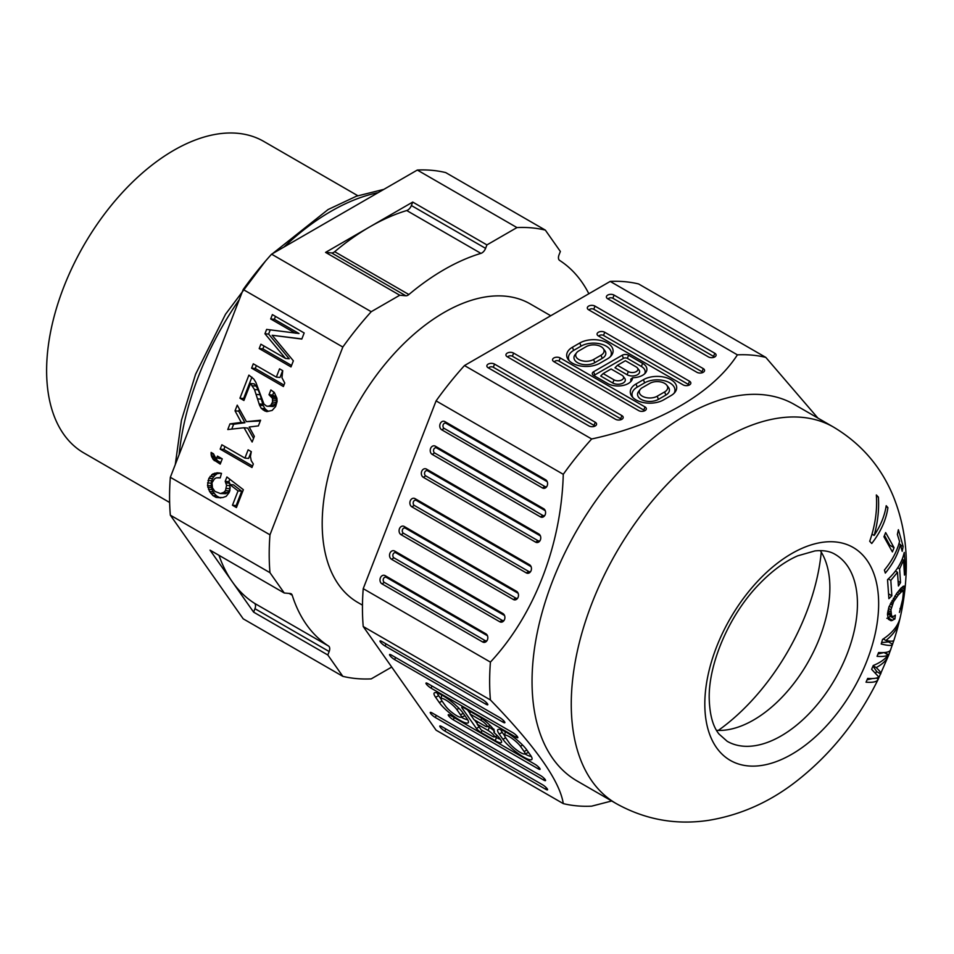 <?xml version="1.0" encoding="UTF-8"?>
<svg xmlns="http://www.w3.org/2000/svg" width="954" height="954" viewBox="0 0 954 954"><rect width="100%" height="100%" fill="white"/><g stroke="black" fill="none" stroke-linecap="round" stroke-linejoin="round"><path stroke-width="1.43" d="M563.277 803.614L436.085 730.18L363.224 626.528A247.324 142.802 -60 0 1 362.448 608.044A247.324 142.802 -60 0 1 363.224 588.666L436.085 400.883A247.324 142.802 -60 0 1 464.479 365.549L610.202 281.418A247.324 142.802 -60 0 1 638.608 283.958L765.8 357.392A247.324 142.802 120 0 0 737.394 354.852C712.507 393.346 658.26 424.613 591.671 438.983A247.324 142.802 120 0 0 563.277 474.317C561.274 545.378 534.133 615.199 490.416 662.1A247.324 142.802 120 0 0 489.64 681.478A247.324 142.802 120 0 0 490.416 699.962C535.588 746.588 559.867 781.135 563.277 803.614A247.324 142.802 120 0 0 591.671 806.154L611.705 800.978M616.272 803.614L577.063 780.968A217.345 125.487 -60 0 1 532.046 681.478A217.345 125.487 -60 0 1 626.921 462.738A217.345 125.487 -60 0 1 794.408 404.508L833.629 427.153A217.345 125.487 120 0 0 666.13 485.383A217.345 125.487 120 0 0 571.255 704.112A217.345 125.487 120 0 0 616.272 803.614C645.262 819.701 676.088 825.258 708.762 820.321C740.042 815.133 768.805 802.469 795.076 782.304C829.897 755.437 857.551 721.2 878.038 679.594L888.627 655.303L893.97 640.158C902.067 615.127 906.169 590.144 906.3 565.209C906.431 541.407 902.198 518.726 893.624 497.129C881.46 467.15 861.462 443.825 833.629 427.153M905.513 571.064L904.475 575.083L903.557 560.093L899.622 568.882L900.528 582.608L898.418 586.006L897.499 572.269L890.821 580.402L891.847 595.773L888.889 598.671L887.542 579.662C896.593 571.255 902.162 562.18 904.237 552.414L905.513 571.064L904.285 570.361M899.562 541.478L897.38 534.455L898.382 529.708L903.152 546.523L902.186 551.305L900.433 544.519C897.869 554.477 892.825 564.005 885.324 573.092L884.406 570.027C891.93 560.964 896.975 551.448 899.562 541.478M874.162 535.433C877.799 522.422 879.206 509.651 878.384 497.117L876.344 494.959C877.43 510.163 875.212 525.606 869.702 541.276L871.741 543.494C880.757 531.831 886.147 519.894 887.912 507.683L886.206 505.715C884.704 515.673 880.685 525.582 874.162 535.433L872.004 534.18M883.941 536.756L885.658 532.582L894.053 547.691L892.395 551.913L883.941 536.756M716.514 730.335A107.921 62.308 120 0 0 742.14 725.624A107.921 62.308 120 0 0 829.873 587.843A107.921 62.308 120 0 0 829.014 575.155A107.921 62.308 120 0 0 820.285 550.601M821.251 552.127A165.781 95.71 -60 0 1 718.326 730.406M890.917 609.844L893.648 601.604L898.227 595.069L902.663 590.621L903.343 592.792L902.711 599.16L899.431 612.396L903.45 598.742L904.583 589.274L904.058 586.078L901.125 587.986L896.832 593.221L888.949 606.923L887.47 614.328L888.424 619.313L891.143 620.756L894.9 619.003L895.365 615.151L893.504 616.415L891.62 616.177L890.917 609.844L888.532 608.461M893.981 640.098C893.636 641.398 890.941 641.529 885.884 640.492C892.813 635.018 897.189 629.008 899.002 622.461L900.027 618.144C897.917 626.134 892.085 633.217 882.545 639.43L881.21 644.01C888.448 645.81 892.252 645.882 892.622 644.224L888.389 641.78M890.809 649.435C890.022 651.987 885.956 653.013 878.622 652.5L877.06 656.328C882.593 656.746 886.302 656.28 888.186 654.933C885.24 659.131 880.268 662.648 873.232 665.51L871.622 669.314L878.825 677.018C876.941 678.366 873.232 678.831 867.687 678.413L866.029 682.193C873.363 682.718 877.43 681.693 878.217 679.129L876.368 678.067M876.487 671.497L880.709 673.941C881.365 673.202 879.874 671.079 876.213 667.573C882.855 664.044 887.041 659.81 888.782 654.897L884.668 652.524M895.723 570.647L895.77 571.267M900.528 582.608L898.155 581.236M899.622 568.882L897.726 567.785M903.557 560.093L902.162 559.282M897.499 572.269L895.412 571.064M890.821 580.402L888.305 578.947M891.847 595.773L888.591 593.889M892.598 620.398L888.353 617.953L886.898 618.311M888.353 617.953L890.774 615.676M903.033 590.8L900.182 589.083M904.487 586.65L903.641 586.161M904.595 587.437L902.866 586.436M904.583 589.274L901.613 587.557M904.475 591.075L900.469 588.761M904.261 593.185L903.331 592.649M903.939 595.63L903.211 595.213M903.45 598.742L902.83 598.385M902.878 601.807L902.281 601.461M902.174 604.812L901.518 604.442M900.862 609.01L899.98 608.497M902.663 590.621L900.123 589.155M901.924 590.991L899.646 589.679M900.886 591.969L898.775 590.753M899.527 593.507L897.535 592.351M898.227 595.069L896.331 593.972M896.581 597.18L894.757 596.131M895.043 599.362L893.361 598.385M893.648 601.604L892.002 600.65M892.753 603.369L891.024 602.368M892.121 604.896L890.297 603.834M891.382 607.483L889.223 606.231M890.738 611.979L888.031 610.417M890.821 613.887L887.673 612.074M891.179 615.568L887.542 613.47M891.62 616.177L887.518 613.804M894.9 619.003L890.654 616.546M891.143 620.756L888.353 619.146M881.639 642.579L888.353 641.899L888.651 640.981M885.884 640.492L883.249 638.965M872.445 678.544L867.055 679.832M872.982 666.107L876.559 671.354L875.736 673.13M883.798 652.584L878.014 653.991M888.186 654.933L884.096 652.572M876.213 667.573L873.113 665.785M903.152 546.523L900.576 545.044M900.433 544.519L898.954 543.673M887.912 507.683L886.063 506.61M871.694 535.242L872.278 534.347M878.384 497.117L876.416 495.985M884.501 535.468L889.808 545.247L889.402 546.356M894.053 547.691L889.808 545.247M817.888 418.067L765.8 357.392M490.416 662.1L363.224 588.666M436.085 400.883L563.277 474.317M529.494 564.72A4.496 3.542 95.1 0 1 530.794 566.044A4.496 3.542 95.1 0 1 530.257 572.054A4.496 3.542 95.1 0 1 526.31 572.913L411.842 506.824A4.496 3.542 95.1 0 1 410.256 500.886A4.496 3.542 95.1 0 1 415.026 498.632L529.494 564.72L530.722 566.461A2.767 2.182 -84.9 0 1 531.139 566.783M381.958 583.848L482.688 641.994A4.496 3.542 95.1 0 0 486.623 641.148A4.496 3.542 95.1 0 0 487.16 635.125A4.496 3.542 95.1 0 0 485.86 633.802L385.142 575.644A4.496 3.542 95.1 0 0 380.372 577.909A4.496 3.542 95.1 0 0 381.958 583.848L384.402 582.429L485.133 640.587A2.767 2.182 -84.9 0 0 487.1 640.468M516.543 591.325A4.496 3.542 95.1 0 1 517.831 592.649A4.496 3.542 95.1 0 1 517.295 598.659A4.496 3.542 95.1 0 1 513.359 599.517L401.038 534.669A4.496 3.542 95.1 0 1 399.452 528.743A4.496 3.542 95.1 0 1 404.222 526.477L516.543 591.325L517.76 593.066A2.767 2.182 -84.9 0 1 518.189 593.388M538.795 533.954A4.496 3.542 95.1 0 1 540.095 535.277A4.496 3.542 95.1 0 1 539.559 541.3A4.496 3.542 95.1 0 1 535.611 542.146L423.302 477.298A4.496 3.542 95.1 0 1 421.704 471.371A4.496 3.542 95.1 0 1 426.474 469.106L538.795 533.954L540.024 535.695L427.702 470.847A2.767 2.182 -84.9 0 0 425.746 475.891L538.068 540.739A2.767 2.182 -84.9 0 0 540.036 540.62M391.498 559.259A4.496 3.542 95.1 0 1 389.912 553.32A4.496 3.542 95.1 0 1 394.682 551.066L502.949 613.565A4.496 3.542 95.1 0 1 504.237 614.889A4.496 3.542 95.1 0 1 503.7 620.911A4.496 3.542 95.1 0 1 499.765 621.769L391.498 559.259L393.942 557.84L502.209 620.35A2.767 2.182 -84.9 0 0 504.177 620.243M544.853 510.438L436.586 447.939L435.37 446.198A4.496 3.542 95.1 0 0 430.6 448.452A4.496 3.542 95.1 0 0 432.186 454.39L540.441 516.889A4.496 3.542 95.1 0 0 544.376 516.031A4.496 3.542 95.1 0 0 544.925 510.02A4.496 3.542 95.1 0 0 543.625 508.697L544.853 510.438A2.767 2.182 -84.9 0 1 545.271 510.76M435.37 446.198L543.625 508.697M441.726 429.801A4.496 3.542 95.1 0 1 440.14 423.874A4.496 3.542 95.1 0 1 444.91 421.608L545.628 479.755A4.496 3.542 95.1 0 1 546.928 481.078A4.496 3.542 95.1 0 1 546.392 487.1A4.496 3.542 95.1 0 1 542.456 487.959L441.726 429.801L444.17 428.394A2.767 2.182 -84.9 0 1 446.126 423.349L546.857 481.496A2.767 2.182 -84.9 0 1 547.274 481.83M591.671 438.983L464.479 365.549M610.202 281.418L737.394 354.852M683.171 384.891L598.373 335.939A4.496 2.6 180 0 1 597.454 335.164A4.496 2.6 180 0 1 599.005 331.968A4.496 2.6 180 0 1 604.741 332.266L689.527 381.23A4.496 2.6 180 0 1 690.457 384.116A4.496 2.6 180 0 1 683.171 384.891M703.253 368.614L594.986 306.115A4.496 2.6 180 0 0 589.262 305.805A4.496 2.6 180 0 0 587.7 309.001A4.496 2.6 180 0 0 588.63 309.788L696.885 372.287A4.496 2.6 180 0 0 704.171 371.511A4.496 2.6 180 0 0 703.253 368.614L702.025 371.762L593.77 309.263A2.767 1.598 0 0 0 591.027 308.857A2.767 1.598 0 0 0 589.107 310.062M488.174 367.779A4.496 2.6 180 0 1 487.244 367.004A4.496 2.6 180 0 1 488.806 363.808A4.496 2.6 180 0 1 494.53 364.106L595.26 422.264A4.496 2.6 180 0 1 596.19 425.162A4.496 2.6 180 0 1 588.904 425.937L488.174 367.779M638.655 410.602L553.857 361.638A4.496 2.6 180 0 1 552.938 360.862A4.496 2.6 180 0 1 554.489 357.667A4.496 2.6 180 0 1 560.213 357.965L645.011 406.929A4.496 2.6 180 0 1 645.941 409.826A4.496 2.6 180 0 1 638.655 410.602M614.066 295.096L714.796 353.254A4.496 2.6 180 0 1 715.715 356.14A4.496 2.6 180 0 1 708.428 356.915L607.71 298.769A4.496 2.6 180 0 1 606.78 297.994A4.496 2.6 180 0 1 608.342 294.798A4.496 2.6 180 0 1 614.066 295.096L612.85 298.244L713.568 356.402A2.767 1.598 0 0 1 714.307 357.166M632.597 377.724A14.62 8.443 180 0 1 631.321 380.992A14.62 8.443 180 0 1 607.65 383.52L593.603 375.411A4.496 2.6 180 0 1 592.684 374.636A4.496 2.6 180 0 1 593.603 371.738L622.223 355.222A4.496 2.6 180 0 1 628.579 355.222L642.626 363.331A14.62 8.443 180 0 1 645.631 372.74A14.62 8.443 180 0 1 632.597 377.724L630.785 379.132A12.879 7.441 0 0 1 630.391 382.017M663.567 399.893A19.485 11.245 180 0 1 636.008 399.893A19.485 11.245 180 0 1 631.989 396.53A19.485 11.245 180 0 1 636.008 383.973L643.425 379.692A19.485 11.245 180 0 1 670.984 379.692A19.485 11.245 180 0 1 674.991 392.237A19.485 11.245 180 0 1 670.984 395.6L663.567 399.893M599.971 363.176A19.485 11.245 180 0 1 572.412 363.176A19.485 11.245 180 0 1 568.393 359.813A19.485 11.245 180 0 1 572.412 347.256L579.829 342.975A19.485 11.245 180 0 1 607.388 342.975A19.485 11.245 180 0 1 611.395 355.532A19.485 11.245 180 0 1 607.388 358.883L599.971 363.176M615.521 419.271L507.254 356.76A4.496 2.6 180 0 1 506.324 355.985A4.496 2.6 180 0 1 507.886 352.789A4.496 2.6 180 0 1 513.61 353.099L621.877 415.598A4.496 2.6 180 0 1 622.807 418.496A4.496 2.6 180 0 1 615.521 419.271M689.038 385.142A2.767 1.598 0 0 0 688.311 384.379L603.512 335.426A2.767 1.598 0 0 0 600.77 335.021A2.767 1.598 0 0 0 598.85 336.213M702.764 372.525A2.767 1.598 0 0 0 702.025 371.762M594.771 426.176A2.767 1.598 0 0 0 594.032 425.412L493.313 367.266A2.767 1.598 0 0 0 490.571 366.861A2.767 1.598 0 0 0 488.651 368.053M644.522 410.84A2.767 1.598 0 0 0 643.783 410.077L558.996 361.125A2.767 1.598 0 0 0 556.254 360.719A2.767 1.598 0 0 0 554.334 361.912M612.85 298.244A2.767 1.598 0 0 0 610.107 297.851A2.767 1.598 0 0 0 608.187 299.043M644.689 373.753A12.879 7.441 0 0 0 641.398 366.479L627.362 358.37A2.767 1.598 0 0 0 623.451 358.37L594.831 374.898A2.767 1.598 0 0 0 594.08 375.685M637.427 367.97L639.001 370.009A7.358 4.245 180 0 1 636.461 375.232A7.358 4.245 180 0 1 627.1 374.743L615.008 367.767L617.453 365.31L628.316 371.583A5.617 3.244 0 0 0 635.483 371.965A5.617 3.244 0 0 0 637.427 367.97A5.617 3.244 0 0 0 636.27 366.992L625.407 360.719L617.453 365.31M623.117 376.234L624.691 378.273A7.358 4.245 180 0 1 622.151 383.496A7.358 4.245 180 0 1 612.79 383.007L600.698 376.019L603.143 373.574L614.006 379.847A5.617 3.244 0 0 0 621.173 380.229A5.617 3.244 0 0 0 623.117 376.234A5.617 3.244 0 0 0 621.96 375.256L611.097 368.983L603.143 373.574M674.084 393.263A17.756 10.255 0 0 0 669.756 382.852A17.756 10.255 0 0 0 644.642 382.852L637.224 387.133A17.756 10.255 0 0 0 632.896 397.544M666.774 385.177L668.36 387.217A12.223 7.06 180 0 1 665.844 395.087L658.427 399.368A12.223 7.06 180 0 1 641.136 399.368A12.223 7.06 180 0 1 638.62 391.498L640.206 389.459A10.494 6.058 0 0 0 642.364 396.22A10.494 6.058 0 0 0 657.199 396.22L664.616 391.939A10.494 6.058 0 0 0 666.774 385.177A10.494 6.058 0 0 0 664.616 383.365A10.494 6.058 0 0 0 649.781 383.365L642.364 387.646A10.494 6.058 0 0 0 640.206 389.459M610.488 356.546A17.756 10.255 0 0 0 606.16 346.135A17.756 10.255 0 0 0 581.046 346.135L573.628 350.416A17.756 10.255 0 0 0 569.299 360.827M603.178 348.46L604.764 350.5A12.223 7.06 180 0 1 602.248 358.37L594.831 362.651A12.223 7.06 180 0 1 577.54 362.651A12.223 7.06 180 0 1 575.023 354.781L576.61 352.741A10.494 6.058 0 0 0 578.768 359.503A10.494 6.058 0 0 0 593.603 359.503L601.02 355.222A10.494 6.058 0 0 0 603.178 348.46A10.494 6.058 0 0 0 601.02 346.648A10.494 6.058 0 0 0 586.185 346.648L578.768 350.929A10.494 6.058 0 0 0 576.61 352.741M621.388 419.522A2.767 1.598 0 0 0 620.66 418.758L512.393 356.247A2.767 1.598 0 0 0 509.651 355.842A2.767 1.598 0 0 0 507.731 357.034M530.722 566.461L416.242 500.373A2.767 2.182 -84.9 0 0 414.286 505.405L528.766 571.506A2.767 2.182 -84.9 0 0 530.734 571.386M487.506 635.865A2.767 2.182 -84.9 0 0 487.089 635.543L386.358 577.385A2.767 2.182 -84.9 0 0 384.402 582.429M517.76 593.066L405.438 528.218A2.767 2.182 -84.9 0 0 403.482 533.262L515.804 598.11A2.767 2.182 -84.9 0 0 517.772 597.991M504.594 615.64A2.767 2.182 -84.9 0 0 504.165 615.306L395.898 552.807A2.767 2.182 -84.9 0 0 393.942 557.84M544.853 515.363A2.767 2.182 -84.9 0 1 542.898 515.482L434.63 452.971A2.767 2.182 -84.9 0 1 436.586 447.939M546.869 486.433A2.767 2.182 -84.9 0 1 544.901 486.54L444.17 428.394M363.224 626.528L490.416 699.962M441.726 726.566L542.456 784.713A4.496 0.954 38.8 0 1 547.596 789.685A4.496 0.954 38.8 0 1 545.628 789.244L444.91 731.086A4.496 0.954 38.8 0 1 441.022 728.033A4.496 0.954 38.8 0 1 439.913 725.934A4.496 0.954 38.8 0 1 441.726 726.566M512.715 732.6A4.496 0.954 38.8 0 1 517.855 737.573A4.496 0.954 38.8 0 1 515.887 737.132L431.101 688.168A4.496 0.954 38.8 0 1 427.213 685.115A4.496 0.954 38.8 0 1 426.104 683.016A4.496 0.954 38.8 0 1 427.917 683.648L512.715 732.6M477.727 715.774A14.62 3.089 38.8 0 1 494.446 731.909A14.62 3.089 38.8 0 1 493.933 732.517A14.62 3.089 38.8 0 1 501.601 742.081A14.62 3.089 38.8 0 1 495.221 740.65L481.174 732.541A4.496 0.954 38.8 0 1 476.404 728.439L462.094 708.083A4.496 0.954 38.8 0 1 461.879 707.033A4.496 0.954 38.8 0 1 463.692 707.665L477.727 715.774M530.46 755.174A19.485 4.114 38.8 0 1 532.07 758.931A19.485 4.114 38.8 0 1 523.579 757.023A19.485 4.114 38.8 0 1 502.901 739.267L499.192 733.984A19.485 4.114 38.8 0 1 498.226 729.428A19.485 4.114 38.8 0 1 506.085 732.135A19.485 4.114 38.8 0 1 526.751 749.892L530.46 755.174M482.688 699.687L381.958 641.541A4.496 0.954 38.8 0 0 380.145 640.909A4.496 0.954 38.8 0 0 381.254 643.008A4.496 0.954 38.8 0 0 385.142 646.061L485.86 704.207A4.496 0.954 38.8 0 0 487.828 704.648A4.496 0.954 38.8 0 0 482.688 699.687M540.453 775.507L432.186 712.996A4.496 0.954 38.8 0 0 430.373 712.364A4.496 0.954 38.8 0 0 431.482 714.463A4.496 0.954 38.8 0 0 435.37 717.515L543.637 780.026A4.496 0.954 38.8 0 0 545.593 780.467A4.496 0.954 38.8 0 0 540.453 775.507M463.155 713.175L466.864 718.457A19.485 4.114 38.8 0 1 468.474 722.214A19.485 4.114 38.8 0 1 459.983 720.306A19.485 4.114 38.8 0 1 439.305 702.549L435.596 697.267A19.485 4.114 38.8 0 1 434.63 692.711A19.485 4.114 38.8 0 1 442.489 695.418A19.485 4.114 38.8 0 1 463.155 713.175M534.967 764.273A4.496 0.954 38.8 0 1 540.107 769.234A4.496 0.954 38.8 0 1 538.151 768.793L453.353 719.841A4.496 0.954 38.8 0 1 449.477 716.788A4.496 0.954 38.8 0 1 448.356 714.689A4.496 0.954 38.8 0 1 450.169 715.309L534.967 764.273M394.682 659.631L502.937 722.13A4.496 0.954 38.8 0 0 504.893 722.572A4.496 0.954 38.8 0 0 499.753 717.611L391.498 655.112A4.496 0.954 38.8 0 0 389.685 654.48A4.496 0.954 38.8 0 0 390.794 656.579A4.496 0.954 38.8 0 0 394.682 659.631L395.528 657.437M493.957 729.178L493.933 732.517M467.52 709.871L470.048 713.461M474.675 720.055L477.203 723.645M500.385 739.255A12.879 2.719 -141.2 0 1 496.45 737.49L494.983 736.655M487.84 726.471L489.295 727.318A7.358 1.55 38.8 0 1 493.981 730.74M470.048 714.021L474.019 719.674L484.882 725.946A5.617 1.192 -141.2 0 0 487.148 726.733A5.617 1.192 -141.2 0 0 485.765 724.11A5.617 1.192 -141.2 0 0 480.911 720.294L470.048 714.021L470.048 711.338M477.203 721.51L477.203 724.193L481.174 729.858L492.037 736.13A5.617 1.192 -141.2 0 0 494.303 736.905A5.617 1.192 -141.2 0 0 492.92 734.282A5.617 1.192 -141.2 0 0 488.066 730.466L477.203 724.193M524.831 753.887A17.756 3.756 -141.2 0 0 531.271 756.439M500.838 729.667A17.756 3.756 -141.2 0 0 502.257 732.41L504.69 735.868M528.158 751.895A12.223 2.588 38.8 0 1 527.777 752.789L524.628 753.958A10.494 2.218 -141.2 0 0 524.104 751.502L520.395 746.219A10.494 2.218 -141.2 0 0 509.269 736.667A10.494 2.218 -141.2 0 0 504.69 735.629A10.494 2.218 -141.2 0 0 505.56 737.657L509.269 742.939A10.494 2.218 -141.2 0 0 520.395 752.491A10.494 2.218 -141.2 0 0 524.628 753.958M504.69 735.629L505.155 732.314A12.223 2.588 38.8 0 1 505.525 731.825M437.242 692.95A17.756 3.756 -141.2 0 0 438.661 695.693L441.094 699.151M461.235 717.169A17.756 3.756 -141.2 0 0 467.675 719.721M464.562 715.178A12.223 2.588 38.8 0 1 464.181 716.072L461.032 717.241A10.494 2.218 -141.2 0 0 460.508 714.784L456.799 709.502A10.494 2.218 -141.2 0 0 445.673 699.95A10.494 2.218 -141.2 0 0 441.094 698.912A10.494 2.218 -141.2 0 0 441.964 700.94L445.673 706.222A10.494 2.218 -141.2 0 0 456.799 715.774A10.494 2.218 -141.2 0 0 461.032 717.241M441.094 698.912L441.559 695.597A12.223 2.588 38.8 0 1 441.929 695.108M399.774 295.227L371.225 311.708A247.324 142.802 120 0 0 342.832 347.041L269.97 534.824A247.324 142.802 120 0 0 269.97 572.686L284.244 592.994L290.278 593.531A5.998 3.458 -60 0 1 291.161 593.805A5.998 3.458 -60 0 1 292.21 595.213A224.846 129.816 120 0 0 328.57 646.061A5.998 3.458 -60 0 1 329.154 651.534L327.818 654.993L342.832 676.338L243.198 618.824L170.337 515.172A247.324 142.802 -60 0 1 170.337 477.298L243.198 289.515A247.324 142.802 -60 0 1 271.592 254.181L417.315 170.05A247.324 142.802 -60 0 1 445.709 172.591L545.342 230.117A247.324 142.802 120 0 0 516.949 227.577L486.922 244.916L485.586 248.362A5.998 3.458 -60 0 1 480.923 253.37A224.846 129.816 120 0 0 408.872 294.536A5.998 3.458 -60 0 1 405.808 295.764L399.774 295.227L325.576 252.393L369.89 226.802A224.846 129.816 -60 0 1 406.738 210.536A5.998 3.458 120 0 0 411.389 205.527L412.724 202.069L486.922 244.916M391.712 667.061L371.225 678.878A247.324 142.802 120 0 1 342.832 676.338M588.856 293.749A224.846 129.816 120 0 0 559.604 260.394A5.998 3.458 -60 0 1 559.02 254.921L560.356 251.474L545.342 230.117M362.472 605.158L357.893 602.511A172.376 99.526 -60 0 1 338.527 443.801A172.376 99.526 -60 0 1 530.281 303.944L550.732 315.75M169.633 502.484L83.869 452.959A179.877 103.855 -60 0 1 63.656 287.345A179.877 103.855 -60 0 1 263.745 141.407L357.81 195.713M417.315 170.05L516.949 227.577M412.724 202.069L369.89 226.802A224.846 129.816 -60 0 0 334.675 251.701L408.872 294.536M371.225 311.708L271.592 254.181M325.576 252.393L331.622 252.929A5.998 3.458 120 0 0 334.675 251.701M243.198 289.515L342.832 347.041M269.97 534.824L170.337 477.298M214.745 473.184L221.495 473.351L220.195 477.93L216.343 477.835L214.471 478.884L211.991 482.784L212.456 487.852L214.96 491.429L220.469 493.54L223.868 492.3L225.502 490.583L226.575 485.336L225.204 481.353L226.885 476.988L243.365 489.7L236.437 507.552L232.466 505.262L238.035 490.893L229.795 484.537L229.926 490.475L229.079 492.646L226.205 496.318L222.807 497.547L216.057 497.392L212.873 495.555L209.582 491.513L207.519 485.526L208.866 478.312L213.04 473.792L218.418 473.506L213.04 473.792M282.73 370.677L281.955 377.689L284.745 383.031L283.398 386.513L251.606 368.161L253.287 363.808L276.338 377.116L279.558 368.84L282.73 370.677M267.919 406.356L270.745 405.331L272.498 402.075L272.486 398.343L269.016 394.741L270.876 389.947L274.287 392.452L276.91 398.223L277.089 401.527L275.623 406.547L272.176 410.411L266.858 411.603L264.699 410.888L261.289 408.395L259.583 405.271L254.491 389.542L250.508 383.52L243.914 400.489L239.943 398.2L248.899 375.125L253.728 378.976L255.839 382.327L263.948 404.067L266.56 406.106L273.118 406.499L269.445 406.177M216.63 458.278L217.476 456.107L222.246 458.862L220.219 464.085L213.231 459.518L211.299 455.738L211.12 452.434L213.505 453.806L215.437 457.598L220.302 458.612L220.577 457.896M295.335 333.184L270.686 318.958L272.379 314.605L304.171 332.97L301.81 339.064L272.152 335.259L293.367 360.827L291.006 366.92L259.202 348.568L260.895 344.215L285.532 358.442L264.95 333.769L266.631 329.404L299.007 333.518L274.358 319.292L270.686 318.958M251.224 460.663L253.335 464.014L251.975 467.496L220.183 449.143L221.865 444.791L244.928 458.099L248.135 449.823L251.307 451.659L250.413 456.477L251.224 460.663M235.042 410.828L237.236 405.164L246.418 421.656L260.585 420.237L258.391 425.901L249.209 426.998L254.336 436.348L252.142 442.012L244.045 427.75L227.779 429.55L229.974 423.886L241.255 422.407L235.042 410.828L238.715 411.15L244.928 422.729L241.255 422.407M170.337 515.172L269.97 572.686M218.991 555.323A224.846 129.816 -60 0 0 232.204 581.678L253.621 612.146L254.956 608.7A5.998 3.458 120 0 0 254.372 603.226A224.846 129.816 -60 0 1 232.204 581.678L210.047 550.16L284.244 592.994M253.621 612.146L327.818 654.993M220.064 473.077L216.844 472.79M220.398 473.136L218.418 473.506M216.713 474.126L215.413 474.973L211.74 474.651M215.413 474.973L213.779 476.69L210.107 476.368M213.779 476.69L212.539 478.634L208.866 478.312M212.539 478.634L211.693 480.816L208.02 480.482M211.693 480.816L211.239 483.225L207.567 482.891M211.239 483.225L211.192 485.86L207.519 485.526M211.192 485.86L211.478 487.625L207.805 487.291M211.478 487.625L212.17 489.617L208.497 489.295M212.17 489.617L213.255 491.847L209.582 491.513M213.255 491.847L214.507 493.635L210.834 493.301M214.507 493.635L216.546 495.877L212.873 495.555M216.546 495.877L219.73 497.714L216.057 497.392M219.73 497.714L220.827 497.916M238.035 490.893L241.708 491.215L233.468 484.859L229.795 484.537M241.708 491.215L236.139 505.584L232.466 505.262M236.139 505.584L237.009 506.085M229.807 479.254L228.865 481.675L225.204 481.353M228.865 481.675L229.723 483.237L226.05 482.903M229.938 485.634L226.575 485.336M229.723 483.237L230.009 484.56M230.129 487.255L230.021 488.734L226.348 488.412M230.021 488.734L229.175 490.916L225.502 490.583M229.175 490.916L227.541 492.634L223.868 492.3M227.541 492.634L225.669 493.683L221.996 493.361M225.669 493.683L220.469 493.54M220.219 477.859L217.87 477.656M282.658 370.629L280.011 377.438L276.338 377.116M283.97 385.058L255.267 368.482L251.606 368.161M255.267 368.482L256.399 365.597M251.916 377.14L243.616 398.533L239.943 398.2M243.616 398.533L244.486 399.034M252.56 385.762L256.221 386.096L254.181 383.842L250.508 383.52M256.221 386.096L258.164 389.876L254.491 389.542M258.164 389.876L260.156 394.753L256.495 394.431M260.156 394.753L261.36 399.177L257.687 398.855M261.36 399.177L262.791 404.269L259.118 403.947M262.791 404.269L263.256 405.605L259.583 405.271M263.256 405.605L264.962 408.717L261.289 408.395M264.962 408.717L266.774 410.303L263.113 409.97M266.774 410.303L268.372 411.222L264.699 410.888M273.858 392.07L272.689 395.063L269.016 394.741M272.689 395.063L274.287 395.982L270.614 395.66M274.287 395.982L275.301 397.102L271.628 396.781M275.301 397.102L276.159 398.665L272.486 398.343M276.159 398.665L276.445 400.43L272.772 400.108M276.445 400.43L276.171 402.397L272.498 402.075M276.171 402.397L275.491 404.138L271.818 403.816M275.491 404.138L274.418 405.653L270.745 405.331M274.418 405.653L273.118 406.499M213.529 454.199L211.013 453.973M214.149 455.988L211.299 455.738M215.246 457.371L211.752 457.061M215.58 457.67L216.284 458.957L212.611 458.624M216.284 458.957L216.904 459.852L213.231 459.518M216.904 459.852L217.929 460.973L214.256 460.639M217.929 460.973L220.791 462.618M270.244 329.881L268.623 334.091L264.95 333.769M268.623 334.091L289.205 358.764L285.532 358.442M291.566 365.465L262.875 348.89L259.202 348.568M262.875 348.89L263.996 346.004M301.869 338.92L272.152 335.259M274.358 319.292L275.479 316.394M251.236 451.612L248.6 458.421L244.928 458.099M252.548 466.029L223.856 449.465L220.183 449.143M223.856 449.465L224.977 446.579M239.478 409.194L238.715 411.15M244.928 422.729L233.647 424.22L229.974 423.886M233.647 424.22L231.75 429.109M253.549 438.363L247.718 428.072L244.045 427.75M260.299 420.964L246.418 421.656M878.646 603.751A122.911 70.966 120 0 0 791.725 553.57A122.911 70.966 120 0 0 704.815 704.112A122.911 70.966 120 0 0 791.725 754.292A122.911 70.966 120 0 0 878.646 603.751M835.084 554.346A107.921 62.308 -60 0 1 857.443 603.751A107.921 62.308 -60 0 1 810.328 712.364A107.921 62.308 -60 0 1 727.163 741.282L719.054 734.091C712.888 726.638 709.609 714.606 709.204 697.994C708.619 663.483 729.166 615.235 758.478 584.897C771.595 571.172 784.677 561.489 797.723 555.824L814.954 550.911C823.314 550.076 830.028 551.221 835.084 554.346M689.527 381.23L688.311 384.379M603.512 335.426L604.741 332.266M593.77 309.263L594.986 306.115M493.313 367.266L494.53 364.106M595.26 422.264L594.032 425.412M645.011 406.929L643.783 410.077M558.996 361.125L560.213 357.965M714.796 353.254L713.568 356.402M642.626 363.331L641.398 366.479M627.362 358.37L628.579 355.222M622.223 355.222L623.451 358.37M594.831 374.898L593.603 371.738M628.316 371.583L627.1 374.743M614.006 379.847L612.79 383.007M643.425 379.692L644.642 382.852M637.224 387.133L636.008 383.973M664.616 391.939L665.844 395.087M658.427 399.368L657.199 396.22M579.829 342.975L581.046 346.135M573.628 350.416L572.412 347.256M601.02 355.222L602.248 358.37M594.831 362.651L593.603 359.503M621.877 415.598L620.66 418.758M512.393 356.247L513.61 353.099M528.766 571.506L526.31 572.913M416.242 500.373L415.026 498.632M411.842 506.824L414.286 505.405M485.133 640.587L482.688 641.994M485.86 633.802L487.089 635.543M386.358 577.385L385.142 575.644M515.804 598.11L513.359 599.517M405.438 528.218L404.222 526.477M401.038 534.669L403.482 533.262M538.068 540.739L535.611 542.146M427.702 470.847L426.474 469.106M423.302 477.298L425.746 475.891M395.898 552.807L394.682 551.066M502.209 620.35L499.765 621.769M502.949 613.565L504.165 615.306M542.898 515.482L540.441 516.889M432.186 454.39L434.63 452.971M446.126 423.349L444.91 421.608M544.901 486.54L542.456 487.959M545.628 479.755L546.857 481.496M444.91 731.086L445.756 728.892M546.237 787.67L545.628 789.244M516.496 735.558L515.887 737.132M431.101 688.168L431.947 685.974M462.094 708.083L463.322 707.463M479.182 727.02L476.404 728.439M481.174 732.541L482.032 730.347M496.45 737.49L495.221 740.65M481.675 718.326L480.911 720.294M489.295 727.318L488.066 730.466M499.192 733.984L502.257 732.41M505.68 737.836L502.901 739.267M520.395 746.219L522.613 745.074M526.882 750.071L524.104 751.502M385.142 646.061L385.988 643.867M486.468 702.645L485.86 704.207M435.37 717.515L436.216 715.321M544.245 778.464L543.637 780.026M435.596 697.267L438.661 695.693M442.084 701.118L439.305 702.549M456.799 709.502L459.017 708.357M463.286 713.353L460.508 714.784M538.76 767.231L538.151 768.793M453.353 719.841L454.211 717.646M503.545 720.568L502.937 722.13M179.137 454.593A216.475 124.986 -60 0 1 198.551 376.162A216.475 124.986 -60 0 1 239.263 299.639M284.03 247.003A216.475 124.986 -60 0 1 378.189 192.636M485.586 248.362L411.389 205.527M406.738 210.536L480.923 253.37M331.622 252.929L405.808 295.764M289.122 593.436L292.21 595.213M328.57 646.061L254.372 603.226M254.956 608.7L329.154 651.534M487.148 726.733L490.237 725.577M494.303 736.905L497.392 735.761M175.286 464.526L181.439 420.332L195.558 374.326L225.526 314.236L265.462 261.134M272.534 253.645L328.116 209.522L356.438 196.202L383.854 189.369M191.539 545.33L200.722 558.4"/></g></svg>
